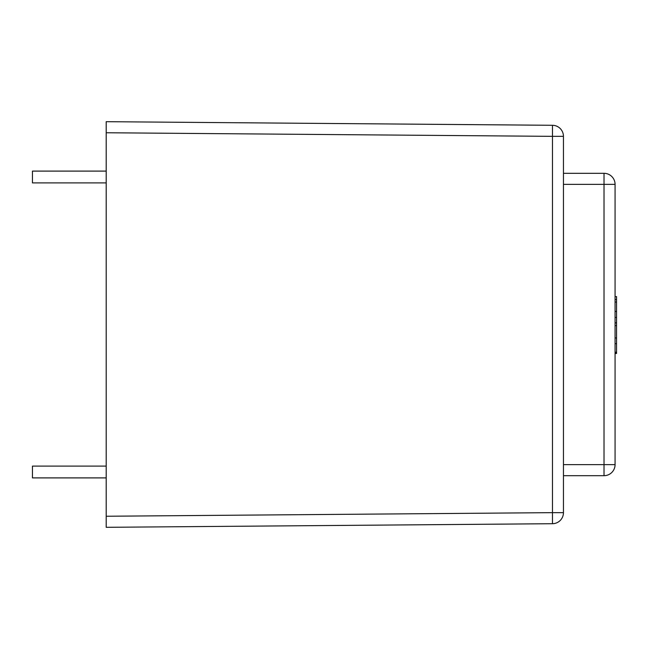 <?xml version="1.0" encoding="UTF-8"?>
<svg xmlns="http://www.w3.org/2000/svg" width="649" height="649" viewBox="0 0 649 649"><rect width="100%" height="100%" fill="white"/><g stroke="black" fill="none" stroke-linecap="round" stroke-linejoin="round"><path stroke-width="0.97" d="M106.201 121.688L106.201 132.753L106.201 121.688L552.477 125.289L552.477 136.347L563.454 136.347A11.065 11.065 0 0 0 552.477 125.289A11.065 11.065 0 0 1 563.454 136.347L563.454 512.653A11.065 11.065 0 0 1 552.477 523.711A11.065 11.065 0 0 0 563.454 512.653L552.477 512.653L552.477 523.711L106.201 527.312L106.201 516.247L106.201 527.312M615.074 464.627L604.016 464.627L604.016 475.685A11.065 11.065 0 0 0 615.074 464.627L615.074 184.373A11.065 11.065 0 0 0 604.016 173.315L604.016 184.373L615.074 184.373A11.065 11.065 0 0 0 604.016 173.315L563.454 173.315L604.016 173.315M563.454 475.685L604.016 475.685M106.201 516.247L106.201 132.753L552.477 136.347L552.477 512.653L106.201 516.247M106.201 477.899L32.45 477.899L32.45 466.104L106.201 466.104M106.201 182.896L32.45 182.896L32.45 171.101L106.201 171.101M615.074 353.494L616.55 353.494L615.074 353.494M615.074 337.959L616.55 337.959L616.55 353.494M615.074 337.902L616.55 337.959M615.074 325.611L616.55 325.611L616.55 337.902M615.074 322.918L616.55 322.918L616.55 325.611M615.074 317.426L616.55 317.426L616.55 322.918M616.55 311.244L616.55 317.718M615.074 343.67L616.55 343.67M615.074 322.861L616.55 322.861M615.074 322.821L616.55 322.821M615.074 322.813L616.55 322.813M615.074 311.406L616.55 311.406L616.55 302.045L615.074 302.045M615.074 299.562L616.55 299.562L616.55 302.045M615.074 296.593L616.55 296.593L616.55 299.562M563.454 184.373L604.016 184.373L604.016 464.627L563.454 464.627M615.074 353.113L616.55 353.113M615.074 352.164L616.55 352.164"/></g></svg>
